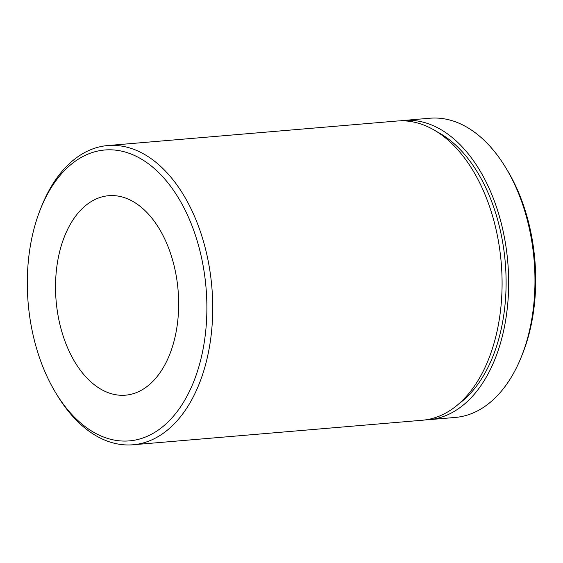 <?xml version="1.0" encoding="UTF-8"?>
<svg xmlns="http://www.w3.org/2000/svg" width="563" height="563" viewBox="0 0 563 563"><rect width="100%" height="100%" fill="white"/><g stroke="black" fill="none" stroke-linecap="round" stroke-linejoin="round"><path stroke-width="0.84" d="M119.124 440.794A145.972 89.264 -94.8 0 0 206.867 304.667A145.972 89.264 -94.8 0 0 115.063 150.089A145.972 89.264 -94.8 0 0 40.522 208.979A145.972 89.264 -94.8 0 0 56.18 393.565A145.972 89.264 -94.8 0 0 119.124 440.794M40.522 208.979L41.627 206.227A150.145 91.818 85.2 0 1 107.695 145.557A150.145 91.818 85.2 0 1 118.293 145.655A150.145 91.818 85.2 0 1 212.448 296.032A150.145 91.818 85.2 0 1 133.072 444.77A150.145 91.818 85.2 0 1 122.474 444.671A150.145 91.818 85.2 0 1 57.729 396.092L56.18 393.565M505.271 166.908L506.82 169.435A145.972 89.264 85.2 0 1 522.478 354.021L521.373 356.773A150.145 91.818 -94.8 0 0 505.271 166.908A150.145 91.818 -94.8 0 0 440.526 118.329A150.145 91.818 -94.8 0 0 429.928 118.23L403.622 120.461A150.145 91.818 85.2 0 1 414.22 120.559A150.145 91.818 85.2 0 1 508.375 270.937A150.145 91.818 85.2 0 1 428.999 419.674A150.145 91.818 85.2 0 1 425.705 419.857M428.999 419.674L455.305 417.443A150.145 91.818 -94.8 0 0 521.373 356.773M115.704 195.769A100.094 61.212 -94.8 0 0 108.638 195.706A100.094 61.212 -94.8 0 0 55.716 294.864A100.094 61.212 -94.8 0 0 118.49 395.113A100.094 61.212 -94.8 0 0 125.556 395.177A100.094 61.212 -94.8 0 0 178.471 296.018A100.094 61.212 -94.8 0 0 115.704 195.769M107.695 145.557L397.049 121.024A150.145 91.818 85.2 0 1 407.647 121.122A150.145 91.818 85.2 0 1 501.802 271.493A150.145 91.818 85.2 0 1 422.419 420.23L133.072 444.77M400.342 120.841A150.145 91.818 85.2 0 1 403.622 120.461M436.353 131.411A145.972 89.264 85.2 0 1 505.257 262.527A145.972 89.264 85.2 0 1 459.415 403.368"/></g></svg>
